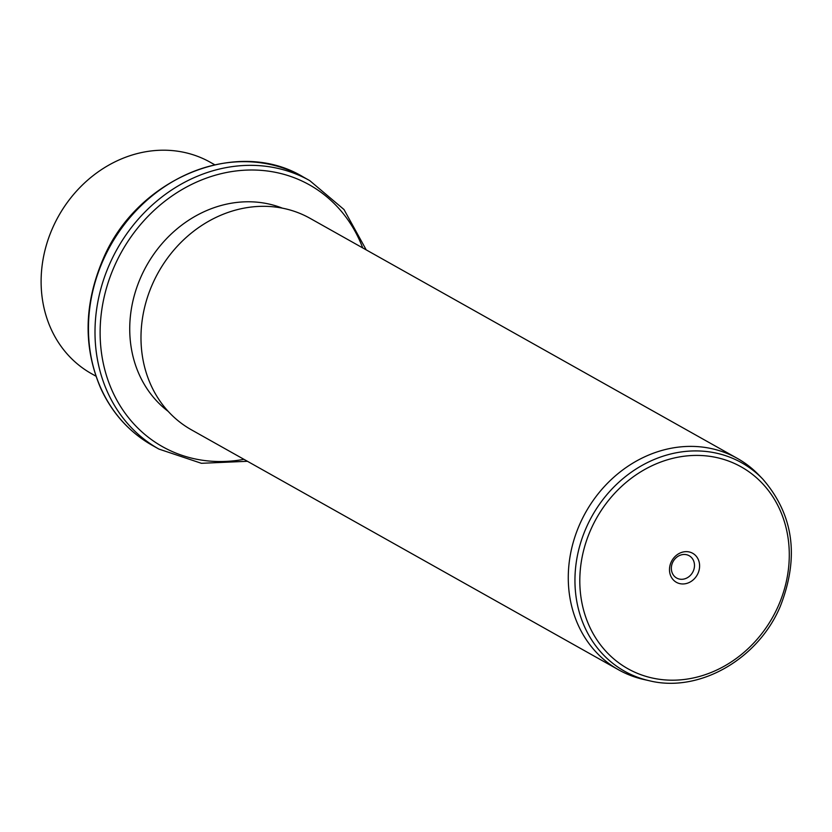 <?xml version="1.0" encoding="UTF-8"?>
<svg xmlns="http://www.w3.org/2000/svg" width="832" height="832" viewBox="0 0 832 832"><rect width="100%" height="100%" fill="white"/><g stroke="black" fill="none" stroke-linecap="round" stroke-linejoin="round"><path stroke-width="1.25" d="M214.687 164.736L210.236 162.24A121.243 105.841 119.3 0 0 52.478 228.301A121.243 105.841 119.3 0 0 91.447 373.651L95.909 376.158M168.199 411.382A117.395 102.482 -60.7 0 1 140.733 277.399A117.395 102.482 -60.7 0 1 282.381 208.156M737.391 458.422L310.097 218.348A121.243 105.841 119.3 0 0 152.35 284.419A121.243 105.841 119.3 0 0 191.318 429.759L618.613 669.833A121.243 105.841 -60.7 0 1 579.644 524.482A121.243 105.841 -60.7 0 1 737.391 458.422A121.243 105.841 -60.7 0 1 758.69 474.854L762.694 478.993A119.548 104.354 -60.7 0 0 586.154 527.925A119.548 104.354 -60.7 0 0 649.345 680.742L643.729 679.474A121.243 105.841 -60.7 0 1 618.613 669.833M671.05 562.359A16.64 14.529 -60.7 0 1 691.226 552.583A16.64 14.529 -60.7 0 1 698.048 573.238A16.64 14.529 -60.7 0 1 677.872 583.024A16.64 14.529 -60.7 0 1 671.05 562.359M672.537 562.702A12.792 11.17 119.3 0 0 676.645 578.032A12.792 11.17 119.3 0 0 693.295 571.064A12.792 11.17 119.3 0 0 689.177 555.734A12.792 11.17 119.3 0 0 672.537 562.702M152.37 445.401A153.962 134.399 -60.7 0 1 102.887 260.842A153.962 134.399 -60.7 0 1 303.202 176.946C236.517 136.49 135.793 178.766 102.482 260.551C83.876 305.115 83.335 347.807 100.87 388.617C112.372 413.442 129.542 432.37 152.37 445.401L158.922 449.082A153.962 134.399 -60.7 0 1 109.429 264.524A153.962 134.399 -60.7 0 1 309.754 180.627L303.202 176.946M243.942 459.326A150.114 131.04 -60.7 0 1 114.192 266.698A150.114 131.04 -60.7 0 1 242.154 170.362A150.114 131.04 -60.7 0 1 362.721 247.915M590.658 529.963A115.742 101.026 -60.7 0 1 730.985 461.978A115.742 101.026 -60.7 0 1 778.44 605.634A115.742 101.026 -60.7 0 1 638.113 673.629A115.742 101.026 -60.7 0 1 590.658 529.963M247.437 461.292L201.406 463.299L158.922 449.082M366.215 249.87L343.99 209.518L309.754 180.627M649.345 680.742C699.046 693.15 758.17 659.318 780.333 606.268C799.521 557.076 793.645 514.654 762.694 478.993"/></g></svg>
